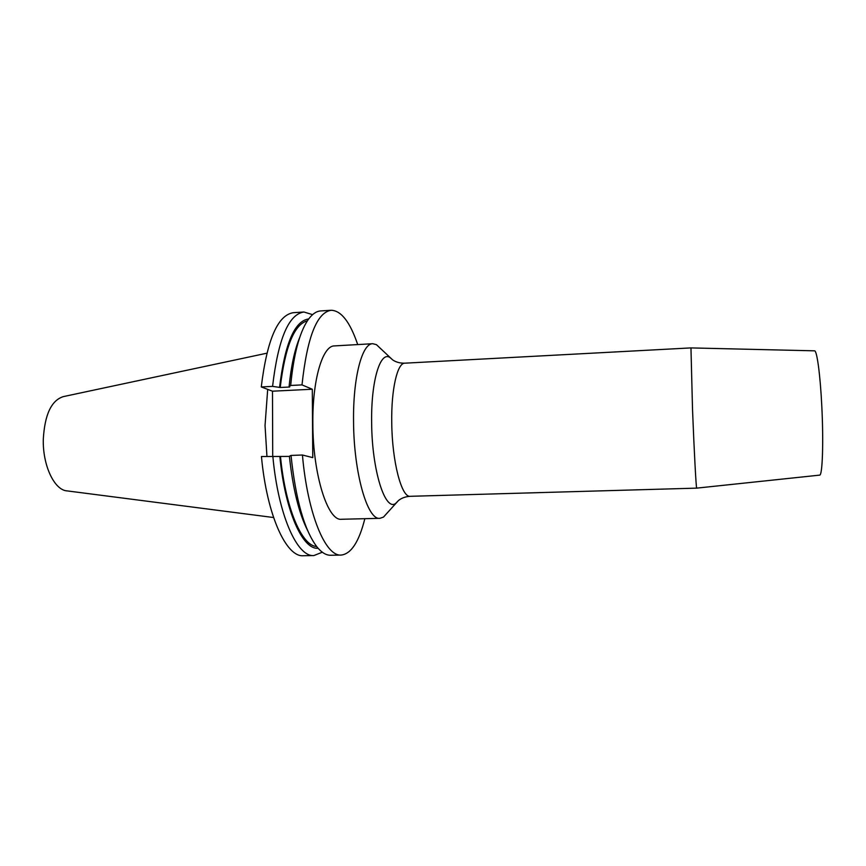 <?xml version="1.0" encoding="UTF-8"?>
<svg xmlns="http://www.w3.org/2000/svg" width="866" height="866" viewBox="0 0 866 866"><rect width="100%" height="100%" fill="white"/><g stroke="black" fill="none" stroke-linecap="round" stroke-linejoin="round"><path stroke-width="1.3" d="M381.105 349.095L376.439 344.657L372.737 343.715L334.417 345.913C322.661 345.556 312.345 379.687 312.853 423.442C312.843 474.633 327.846 521.419 341.507 519.264L379.882 518.323L383.497 517.089L387.784 512.282M372.737 343.715C362.107 343.282 352.917 377.608 353.555 421.688C353.772 473.28 367.541 520.466 379.882 518.323M692.54 409.943C694.131 450.937 696.199 489.247 696.697 488.132L410.267 496.305C401.64 497.853 392.06 461.719 391.746 422.695C391.161 389.256 397.364 362.832 404.823 363.179L690.96 347.905L692.54 409.943M814.484 350.817L814.57 350.827C816.952 350.449 820.254 374.729 821.769 405.624C823.653 441.671 822.483 475.715 819.658 475.131L819.572 475.142M266.836 353.209L63.348 396.606C51.397 400.363 44.718 414.587 43.3 439.268C42.586 465.572 54.515 490.394 67.212 490.903L273.559 517.522M267.691 389.375L265.039 425.487L266.934 456.317M357.712 344.581C350.059 322.033 341.215 310.591 331.169 310.266C316.837 312.464 307.116 337.35 302.007 384.894L290.673 385.467L289.06 386.766L289.677 387.015L280.216 387.492L272.574 386.377L261.272 386.94L272.487 391.194L272.714 456.111M307.647 530.566C298.911 513.267 292.816 488.489 289.396 456.241L291.019 455.429L302.429 455.007L312.767 457.627L312.301 389.235L302.007 384.894M302.429 455.007C307.614 514.372 325.573 556.719 341.193 555.063C351.174 553.915 359.054 541.791 364.846 518.691M331.169 310.266L320.669 310.937C316.101 311.219 311.749 314.412 307.603 320.507C299.279 333.215 293.639 354.865 290.673 385.467M291.019 455.429C295.717 499.628 304.323 530.079 316.859 546.782C321.492 552.519 326.092 555.344 330.671 555.258L341.193 555.063M299.744 337.415C294.678 349.647 291.117 366.091 289.06 386.766M307.398 320.81C294.224 324.339 285.163 346.562 280.216 387.492M272.822 456.101C278.159 515.118 297.19 557.217 313.871 555.55L303.371 555.734C286.289 557.401 266.858 515.4 261.445 456.523L289.406 456.414M280.497 456.75C285.542 508.483 301.844 545.926 316.631 546.489M308.697 318.948C294.592 320.875 284.882 343.64 279.577 387.243M279.859 456.599C285.098 511.265 302.656 549.921 318.082 548.243M312.594 314.639L303.901 312.009C288.595 314.271 278.159 339.061 272.574 386.377M313.871 555.55L322.314 552.227M303.901 312.009L293.422 312.68C277.759 314.975 267.042 339.721 261.272 386.94M312.301 389.235L272.487 391.194M398.62 500.418L395.849 503.243C385.327 512.25 371.882 470.584 371.644 422.64C370.951 381.148 380.196 350.947 389.884 357.452L392.872 360.04M376.439 344.657L392.655 359.888C396 362.194 400.06 363.287 404.823 363.179M410.267 496.305C405.515 496.586 401.564 498.015 398.414 500.58L383.497 517.089M819.658 475.131L696.697 488.132M814.57 350.827L690.96 347.916"/></g></svg>
